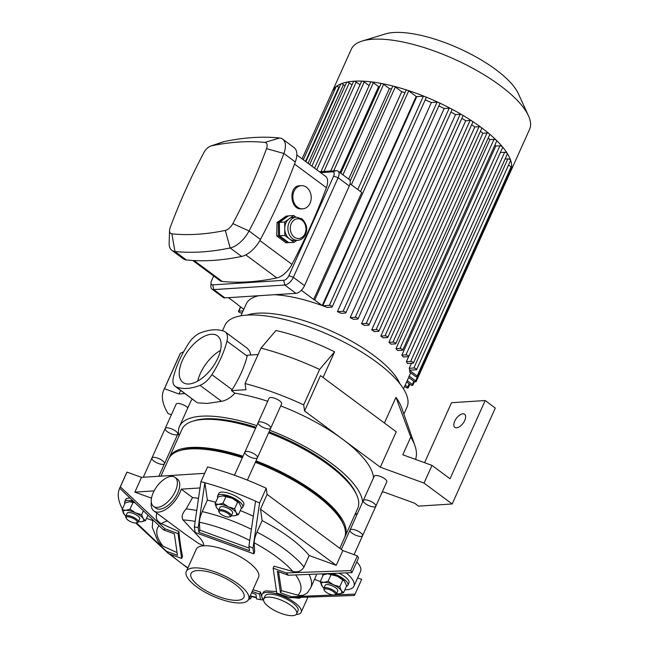 <?xml version="1.0" encoding="UTF-8"?>
<svg xmlns="http://www.w3.org/2000/svg" width="648" height="648" viewBox="0 0 648 648"><rect width="100%" height="100%" fill="white"/><g stroke="black" fill="none" stroke-linecap="round" stroke-linejoin="round"><path stroke-width="0.97" d="M267.713 597.132A18.071 6.148 24.2 0 1 287.275 603.102A18.071 6.148 24.2 0 1 296.687 613.802A18.071 6.148 24.2 0 1 277.684 612.004A18.071 6.148 24.2 0 1 263.72 598.987A18.071 6.148 24.2 0 1 267.713 597.132M263.72 598.987L265.048 596.039A18.071 6.148 24.2 0 1 269.041 594.176A18.071 6.148 24.2 0 1 288.595 600.153A18.071 6.148 24.2 0 1 298.007 610.853L296.687 613.802M293.811 597.683L299.206 598.258L300.899 597.505M263.534 599.805A21.506 7.322 24.2 0 1 261.914 594.629L263.947 591.503L266.02 590.871L276.542 591.567M261.914 594.629A21.506 7.322 24.2 0 1 284.529 596.768A21.506 7.322 24.2 0 1 301.15 612.263A21.506 7.322 24.2 0 1 296.403 614.474A21.506 7.322 24.2 0 1 296.201 614.482M252.987 548.257A73.135 24.899 -155.8 0 0 248.921 546.078L255.555 501.171A129.057 43.943 24.2 0 1 259.581 503.01L252.987 548.257L253.797 553.813L195.153 532.486L194.351 526.937L200.945 481.683L207.571 466.925A129.057 43.943 24.2 0 1 266.215 488.252L267.106 494.4L342.849 550.581L357.364 555.863A129.057 43.943 24.2 0 1 358.546 557.879L351.913 572.638L288.239 575.238A73.135 24.899 -155.8 0 0 286.238 572.921L350.73 570.621A129.057 43.943 24.2 0 1 351.913 572.638M356.773 561.832A34.417 11.721 24.2 0 1 360.539 571.479L353.905 586.238A34.417 11.721 24.2 0 1 346.307 589.777L344.841 589.866M357.647 577.911L361.665 579.369L355.039 594.127A129.057 43.943 24.2 0 1 354.343 595.471L289.842 597.772A73.135 24.899 -155.8 0 0 291.365 596.727L355.039 594.127M122.423 509.012A129.057 43.943 24.2 0 1 119.637 488.26L126.271 473.502A129.057 43.943 24.2 0 1 126.992 472.092L141.507 477.374L204.703 473.324M252.979 589.704L260.545 592.118L262.254 598.525L263.039 599.149M200.945 481.683A129.057 43.943 24.2 0 1 204.849 482.728L207.376 500.126L202.208 511.604C200.321 516.083 199.382 519.615 199.382 522.215L199.827 530.137L198.871 532.251L249.585 550.687L248.921 546.078M255.555 501.171A129.057 43.943 24.2 0 0 204.849 482.728L198.207 527.634L198.871 532.251M126.992 472.092L120.358 486.851L164.957 528.825L178.054 533.588L181.659 558.43L168.569 553.667L135.772 522.993M156.889 513.175L156.767 513.451C155.358 517.946 156.873 521.348 161.312 523.657L178.945 531.595L178.054 533.588M141.507 477.374L134.873 492.132L151.502 498.174M126.247 518.279L125.801 517.307A6.885 2.341 24.2 0 1 125.72 516.343A6.885 2.341 24.2 0 1 132.962 517.023A6.885 2.341 24.2 0 1 138.275 521.988A6.885 2.341 24.2 0 1 137.506 522.563L136.485 522.879A6.026 2.049 24.2 0 1 127.988 520.133A6.026 2.049 24.2 0 1 126.247 518.279A6.026 2.049 24.2 0 1 132.508 518.027A6.026 2.049 24.2 0 1 136.485 522.879L166.56 551.351L177.455 555.312L174.336 533.822L163.442 529.861L119.669 488.187A129.057 43.943 24.2 0 1 120.358 486.851M146.529 518.311L152.636 520.538M159.578 543.486L163.053 546.232L177.058 552.59M178.945 531.595C179.739 540.797 180.946 549.075 182.558 556.446L181.659 558.43M171.283 476.41A18.071 9.194 126.6 0 1 175.082 477.398A18.071 9.194 126.6 0 1 176.702 487.531A18.071 9.194 126.6 0 1 166.131 503.277A18.071 9.194 126.6 0 1 153.552 506.42A18.071 9.194 126.6 0 1 154.904 489.475A18.071 9.194 126.6 0 1 171.283 476.41M175.082 477.398L177.455 479.164A18.071 9.194 126.6 0 1 179.075 489.297A18.071 9.194 126.6 0 1 168.512 505.043A18.071 9.194 126.6 0 1 155.933 508.186L153.552 506.42M151.316 501.917A21.506 10.951 126.6 0 0 153.884 510.948A21.506 10.951 126.6 0 0 168.553 507.449A21.506 10.951 126.6 0 0 181.229 489.159L192.561 497.559L186.17 508.907C182.274 513.224 181.221 516.893 183.011 519.915L197.818 535.783C201.957 539.914 203.95 543.251 203.788 545.778L198.806 543.607L185.32 534.268M192.561 497.559A86.038 29.29 24.2 0 1 198.458 498.385M181.229 489.159L200.005 487.952M251.602 592.766L255.928 594.346L256.6 598.963A73.135 24.899 -155.8 0 0 260.456 599.651L263.534 600.04M166.56 551.351A73.135 24.899 -155.8 0 0 168.569 553.667M164.957 528.825A73.135 24.899 -155.8 0 0 163.442 529.861M198.207 527.634A73.135 24.899 -155.8 0 0 194.351 526.937M260.545 592.118L259.646 594.103L260.456 599.651M252.218 591.405L259.646 594.103M267.106 494.4L260.472 509.158L262.14 520.628L256.981 532.105C255.077 536.633 254.138 540.197 254.154 542.781L254.688 551.821L253.797 553.813M266.215 488.252L259.581 503.01M199.827 530.137L249.221 548.151M260.472 509.158L336.223 565.34L342.849 550.581M134.873 492.132L154.111 490.892M262.14 520.628A86.038 29.29 24.2 0 1 309.161 555.506L336.223 565.34M289.842 597.772L276.753 593.009L273.14 568.158L274.031 566.174L292.847 571.479C297.821 572.605 301.539 571.107 304.001 566.984L309.161 555.506M186.3 571.431L196.247 549.293A34.158 11.632 24.2 0 1 203.788 545.778A34.158 11.632 24.2 0 1 240.764 557.069A34.158 11.632 24.2 0 1 258.56 577.295L248.605 599.432A34.158 11.632 24.2 0 1 228.185 601.449A34.158 11.632 24.2 0 1 196.579 586.772A34.158 11.632 24.2 0 1 186.3 571.431A34.158 11.632 24.2 0 1 222.224 574.825A34.158 11.632 24.2 0 1 248.605 599.432M273.14 568.158L286.238 572.921M357.364 555.863L350.73 570.621M288.239 575.238L277.344 571.277L280.471 592.774L291.365 596.727M314.499 579.393L320.315 581.507M278.559 571.722L281.418 590.652L299.473 595.561L303.507 595.188L307.444 592.758L310.667 587.914L315.827 576.428A86.038 29.29 24.2 0 0 316.532 574.217M281.418 590.652L280.471 592.774M207.376 500.126A86.038 29.29 24.2 0 1 215.744 502.224M240.278 510.575A86.038 29.29 24.2 0 1 253.295 516.254M346.251 572.905A34.417 11.721 24.2 0 1 353.905 586.238M199.73 586.57A28.998 9.874 24.2 0 1 191.006 573.545A28.998 9.874 24.2 0 1 221.503 576.428A28.998 9.874 24.2 0 1 243.899 597.318A28.998 9.874 24.2 0 1 226.565 599.027A28.998 9.874 24.2 0 1 199.73 586.57M134.752 502.71L129.503 501.771L125.177 502.88L122.099 509.725L125.663 510.324A11.186 3.807 -155.8 0 0 123.606 513.572A11.186 3.807 -155.8 0 0 124.465 514.674A11.186 3.807 -155.8 0 0 125.882 515.978M130.24 501.755A11.186 3.807 24.2 0 1 130.272 501.755L129.503 501.771M130.272 501.755A11.186 3.807 24.2 0 1 134.492 502.459M141.126 521.802L140.389 521.81A11.186 3.807 -155.8 0 0 141.126 521.802A11.186 3.807 -155.8 0 0 143.176 518.554A11.186 3.807 -155.8 0 0 135.448 512.819A11.186 3.807 -155.8 0 0 125.663 510.324L129.989 509.215L135.448 512.819L141.669 514.698L143.176 518.554L145.46 520.692L141.126 521.802M138.437 521.624A11.186 3.807 -155.8 0 0 140.357 521.81L140.413 521.818M124.392 514.585L122.099 509.725M143.362 510.94L141.669 514.698M147.898 515.257L145.46 520.692M138.275 521.988L139.668 518.886A6.885 2.341 -155.8 0 0 137.603 515.792A6.885 2.341 -155.8 0 0 131.228 512.835A6.885 2.341 -155.8 0 0 127.113 513.24L125.72 516.343M133.067 502.37L129.989 509.215M124.805 503.707A13.77 4.69 24.2 0 1 124.683 501.86A13.77 4.69 24.2 0 1 133.059 501.082M124.683 501.86L125.744 499.503A13.77 4.69 24.2 0 1 129.924 498.069M248.646 599.36L250.606 598.679L249.35 597.788M251.554 596.573L250.606 598.679M215.055 503.763L216.562 507.619A11.186 3.807 24.2 0 1 218.611 504.371A11.186 3.807 24.2 0 1 228.396 506.858A11.186 3.807 24.2 0 1 236.131 512.592A11.186 3.807 24.2 0 1 234.074 515.84L238.407 514.731L236.131 512.592L234.625 508.745L228.396 506.858L222.944 503.261L218.611 504.371L215.055 503.763L218.125 496.919L223.228 495.801A11.186 3.807 -155.8 0 0 223.196 495.793M222.458 495.809L232.243 498.296A11.186 3.807 -155.8 0 0 223.228 495.801M239.193 503.026A11.186 3.807 -155.8 0 0 239.12 502.937A11.186 3.807 -155.8 0 0 232.243 498.296L239.25 503.083L241.485 507.886L238.407 514.731M218.838 510.025A11.186 3.807 24.2 0 1 217.42 508.712A11.186 3.807 24.2 0 1 216.562 507.619L217.347 508.631M233.312 515.857L234.074 515.84A11.186 3.807 24.2 0 1 233.312 515.857A11.186 3.807 24.2 0 1 231.393 515.662M237.703 501.9L234.625 508.745M218.676 510.381L220.069 507.287A6.885 2.341 24.2 0 1 224.184 506.882A6.885 2.341 24.2 0 1 230.55 509.838A6.885 2.341 24.2 0 1 232.624 512.924L231.231 516.027A6.885 2.341 -155.8 0 0 229.157 512.933A6.885 2.341 -155.8 0 0 222.791 509.976A6.885 2.341 -155.8 0 0 218.676 510.381A6.885 2.341 -155.8 0 0 218.749 511.353L219.194 512.317A6.026 2.049 -155.8 0 0 223.779 515.816A6.026 2.049 -155.8 0 0 229.441 516.918A6.026 2.049 -155.8 0 0 228.299 513.71A6.026 2.049 -155.8 0 0 221.794 510.932A6.026 2.049 -155.8 0 0 219.194 512.317M226.022 496.417L222.944 503.261M229.441 516.918L230.453 516.61A6.885 2.341 -155.8 0 0 231.231 516.027M241.291 508.324A13.77 4.69 -155.8 0 0 242.749 507.19A13.77 4.69 -155.8 0 0 238.602 501.009A13.77 4.69 -155.8 0 0 225.869 495.088A13.77 4.69 -155.8 0 0 217.639 495.906A13.77 4.69 -155.8 0 0 217.752 497.753M242.749 507.19L243.81 504.824A13.77 4.69 -155.8 0 0 239.663 498.644A13.77 4.69 -155.8 0 0 226.93 492.731A13.77 4.69 -155.8 0 0 218.7 493.541L217.639 495.906M343.553 592.726L339.228 593.835A11.186 3.807 -155.8 0 0 341.277 590.587A11.186 3.807 -155.8 0 0 333.55 584.852A11.186 3.807 -155.8 0 0 323.757 582.358L328.091 581.248L333.55 584.852L339.771 586.732L341.277 590.587L343.553 592.726L346.631 585.873L344.396 581.078L337.397 576.291A11.186 3.807 24.2 0 1 344.266 580.932A11.186 3.807 24.2 0 1 344.339 581.013M328.374 573.788L328.317 573.788A11.186 3.807 24.2 0 1 328.374 573.788A11.186 3.807 24.2 0 1 337.397 576.291L327.605 573.804L323.279 574.914L320.201 581.758L323.757 582.358A11.186 3.807 -155.8 0 0 321.708 585.606A11.186 3.807 -155.8 0 0 322.566 586.707A11.186 3.807 -155.8 0 0 323.984 588.011M328.317 573.788L327.605 573.804M339.228 593.835L338.459 593.843A11.186 3.807 -155.8 0 0 339.228 593.835M336.539 593.657A11.186 3.807 -155.8 0 0 338.459 593.843M322.493 586.618L320.201 581.758M331.169 574.403L328.091 581.248M342.849 579.887L339.771 586.732M336.377 594.014L337.77 590.919A6.885 2.341 -155.8 0 0 335.696 587.825A6.885 2.341 -155.8 0 0 329.33 584.869A6.885 2.341 -155.8 0 0 325.215 585.274L323.822 588.376A6.885 2.341 24.2 0 1 327.937 587.971A6.885 2.341 24.2 0 1 334.303 590.927A6.885 2.341 24.2 0 1 336.377 594.014A6.885 2.341 24.2 0 1 335.607 594.597L334.587 594.913A6.026 2.049 24.2 0 1 328.925 593.803A6.026 2.049 24.2 0 1 324.34 590.312A6.026 2.049 24.2 0 1 326.948 588.927A6.026 2.049 24.2 0 1 333.453 591.697A6.026 2.049 24.2 0 1 334.587 594.913M324.34 590.312L323.903 589.34A6.885 2.341 24.2 0 1 323.822 588.376M332.643 573.529A13.77 4.69 24.2 0 1 343.756 578.996A13.77 4.69 24.2 0 1 347.895 585.176A13.77 4.69 24.2 0 1 346.437 586.319M322.906 575.74A13.77 4.69 24.2 0 1 322.753 573.958M339.05 573.237A13.77 4.69 24.2 0 1 344.817 576.639A13.77 4.69 24.2 0 1 348.956 582.819L347.895 585.176M462.883 413.805A8.173 4.163 126.6 0 1 464.6 414.25A8.173 4.163 126.6 0 1 463.069 423.29A8.173 4.163 126.6 0 1 454.864 427.38A8.173 4.163 126.6 0 1 455.471 419.71A8.173 4.163 126.6 0 1 462.883 413.805M415.53 459.4A129.057 43.943 -155.8 0 0 414.906 445.573A129.057 43.943 -155.8 0 0 410.759 437.06L402.797 454.775L431.989 465.385L450.028 478.767L485.182 400.545L495.291 408.046L452.183 503.974L424.027 483.092L380.327 467.2L396.244 431.787L320.493 375.597L304.576 411.018L303.685 404.87L319.602 369.449A129.057 43.943 -155.8 0 0 260.966 348.13L275.959 330.504A99.8 33.98 24.2 0 1 334.595 351.832L323.06 377.501M424.57 462.688L451.526 402.708L485.182 400.545M382.15 492.164L383.932 492.051L414.558 503.188L418.527 506.129L452.183 503.974M373.515 477.795A99.8 33.98 -155.8 0 0 342.452 439.109L380.327 467.2M431.989 465.385L424.027 483.092M410.759 437.06L395.952 397.337A99.8 33.98 24.2 0 1 401.541 407.487L414.906 445.573M384.418 423.014L395.952 397.337M180.598 390.388L178.978 393.992L164.462 388.711A129.057 43.943 -155.8 0 0 163.742 390.12A129.057 43.943 -155.8 0 0 168.075 413.562L171.372 414.76M164.462 388.711L180.379 353.29A129.057 43.943 -155.8 0 0 179.658 354.699L163.742 390.12M180.379 353.29L183.659 351.767M303.685 404.87A129.057 43.943 -155.8 0 0 245.049 383.543L245.94 389.699L231.466 390.623A17.204 8.756 -53.4 0 0 232.106 389.675A72.106 36.701 -53.4 0 0 247.18 356.125A17.204 8.756 -53.4 0 0 247.39 355.209L258.09 354.521M245.049 383.543L260.966 348.13M319.602 369.449L334.595 351.832M178.978 393.992L184.939 393.603M304.576 411.018L342.452 439.109A99.8 33.98 -155.8 0 0 280.722 405.907M403.866 414.113L406.976 407.195A99.8 33.98 -155.8 0 0 354.991 348.089A99.8 33.98 -155.8 0 0 246.945 315.106A99.8 33.98 -155.8 0 0 224.913 325.369L222.483 330.764M250.808 354.991L249.61 351.046L247.285 348.276L225.285 331.962A17.204 8.756 126.6 0 1 226.954 341.132L247.18 356.125M192.359 399.111A99.8 33.98 -155.8 0 0 190.423 402.108L179.48 426.457A99.8 33.98 -155.8 0 0 178.994 435.942M267.713 401.274A99.8 33.98 -155.8 0 0 234.908 393.174L231.466 390.623M232.106 389.675L211.88 374.674A72.106 36.701 -53.4 0 0 226.954 341.132M175.106 386.305L196.976 402.53L176.118 386.872A17.204 8.756 126.6 0 1 175.106 386.305A17.204 8.756 126.6 0 1 173.429 377.144A72.106 36.701 -53.4 0 1 188.511 343.594A17.204 8.756 126.6 0 1 200.362 332.926A72.106 36.701 -53.4 0 1 224.273 331.395A17.204 8.756 126.6 0 1 225.285 331.962M256.77 425.623A99.8 33.98 -155.8 0 0 201.512 416.194A99.8 33.98 -155.8 0 0 179.48 426.457M354.78 514.941A99.8 33.98 -155.8 0 0 357.639 513.127M362.572 502.151A99.8 33.98 -155.8 0 0 269.779 430.264M197.681 402.87L207.255 403.429L221.584 401.339C226.525 400.278 230.963 397.564 234.908 393.174M176.118 386.872A72.106 36.701 -53.4 0 0 200.021 385.341L221.584 401.339M211.88 374.674A17.204 8.756 126.6 0 1 200.021 385.341M220.49 350.414A28.998 14.758 -53.4 0 0 197.745 381.089M211.37 334.271A28.998 14.758 126.6 0 1 217.469 335.842A28.998 14.758 126.6 0 1 212.05 367.926A28.998 14.758 126.6 0 1 182.922 382.425A28.998 14.758 126.6 0 1 185.093 355.226A28.998 14.758 126.6 0 1 211.37 334.271M187.855 407.819A6.885 2.341 -155.8 0 0 181.181 404.036A6.885 2.341 -155.8 0 0 176.126 404.182L165.183 428.531A6.885 2.341 -155.8 0 0 167.257 431.625A6.885 2.341 -155.8 0 0 173.624 434.581A6.885 2.341 -155.8 0 0 177.738 434.176A6.885 2.341 -155.8 0 0 172.425 429.219A6.885 2.341 -155.8 0 0 165.183 428.531A6.885 2.341 -155.8 0 1 172.425 429.219A6.885 2.341 -155.8 0 1 177.738 434.176L178.451 432.597M384.709 478.767A6.885 2.341 -155.8 0 0 378.343 475.81A6.885 2.341 -155.8 0 0 374.228 476.215L363.285 500.564A6.885 2.341 -155.8 0 0 368.599 505.521A6.885 2.341 -155.8 0 0 375.84 506.21A6.885 2.341 -155.8 0 0 373.766 503.115A6.885 2.341 -155.8 0 0 367.4 500.159A6.885 2.341 -155.8 0 0 363.285 500.564A6.885 2.341 -155.8 0 1 364.808 499.859A6.885 2.341 -155.8 0 1 372.26 502.135A6.885 2.341 -155.8 0 1 375.84 506.21L386.783 481.861A6.885 2.341 -155.8 0 0 384.709 478.767M270.597 397.516A6.885 2.341 -155.8 0 0 269.082 398.228L258.139 422.577A6.885 2.341 -155.8 0 0 263.453 427.534A6.885 2.341 -155.8 0 0 270.694 428.215A6.885 2.341 -155.8 0 0 267.106 424.14A6.885 2.341 -155.8 0 0 259.654 421.864A6.885 2.341 -155.8 0 0 258.139 422.577A6.885 2.341 -155.8 0 1 265.372 423.257A6.885 2.341 -155.8 0 1 270.694 428.215L281.637 403.866A6.885 2.341 -155.8 0 0 278.049 399.792A6.885 2.341 -155.8 0 0 270.597 397.516M331.93 92.445A97.743 33.275 24.2 0 1 332.384 91.271A97.743 33.275 24.2 0 1 435.173 100.983A97.743 33.275 24.2 0 1 510.681 171.404A97.743 33.275 24.2 0 1 510.106 172.522L416.129 381.623A1.717 0.583 24.2 0 1 415.101 381.729A1.717 0.583 24.2 0 1 413.505 380.992L408.669 377.403M332.384 91.271L351.248 49.305A97.743 33.275 24.2 0 1 362.232 41.026A97.743 33.275 24.2 0 1 454.037 59.017A97.743 33.275 24.2 0 1 528.436 115.725A97.743 33.275 24.2 0 1 529.546 129.43L510.681 171.404M362.232 41.026L385.398 33.931A78.189 26.625 24.2 0 1 458.841 48.317A78.189 26.625 24.2 0 1 518.36 93.685L528.436 115.725M471.655 124.724A89.132 30.351 24.2 0 1 474.806 126.968L479.026 126.692A1.717 0.583 24.2 0 1 480.889 127.259A1.717 0.583 24.2 0 1 481.78 128.28L387.804 337.397A1.717 0.583 -155.8 0 0 386.905 336.377A1.717 0.583 -155.8 0 0 385.042 335.81L380.83 336.085L474.806 126.968M480.443 131.261A89.132 30.351 24.2 0 1 482.882 133.253L486.996 132.986A1.717 0.583 24.2 0 1 488.859 133.561A1.717 0.583 24.2 0 1 489.75 134.573L395.774 343.691A1.717 0.583 -155.8 0 0 394.875 342.679A1.717 0.583 -155.8 0 0 393.012 342.104L388.905 342.371L482.882 133.253M488.219 137.983A89.132 30.351 24.2 0 1 489.912 139.612L493.987 139.344A1.717 0.583 24.2 0 1 495.85 139.919A1.717 0.583 24.2 0 1 496.741 140.932L402.764 350.05A1.717 0.583 -155.8 0 0 401.865 349.037A1.717 0.583 -155.8 0 0 400.002 348.462L395.928 348.729L489.912 139.612M494.926 144.982A89.132 30.351 24.2 0 1 495.801 146.035L499.916 145.776A1.717 0.583 24.2 0 1 501.779 146.343A1.717 0.583 24.2 0 1 502.678 147.363L408.694 356.481A1.717 0.583 -155.8 0 0 407.803 355.46A1.717 0.583 -155.8 0 0 405.94 354.893L401.817 355.153L495.801 146.035M500.353 152.539A89.132 30.351 24.2 0 1 500.361 152.547L504.638 152.28A1.717 0.583 24.2 0 1 506.501 152.847A1.717 0.583 24.2 0 1 507.4 153.868L413.416 362.985A1.717 0.583 -155.8 0 0 412.525 361.965A1.717 0.583 -155.8 0 0 410.662 361.398L406.377 361.665L500.361 152.547M505.067 159.052L507.846 158.873A1.717 0.583 24.2 0 1 509.709 159.448A1.717 0.583 24.2 0 1 510.608 160.461L416.624 369.579A1.717 0.583 -155.8 0 0 415.733 368.566A1.717 0.583 -155.8 0 0 413.87 367.991L409.228 368.291L411.488 363.261M508.583 164.973L511.134 166.86A1.717 0.583 24.2 0 1 511.653 167.638L417.668 376.755A1.717 0.583 24.2 0 1 416.64 376.853A1.717 0.583 24.2 0 1 415.044 376.115L409.795 372.219A89.132 30.351 -155.8 0 0 409.658 370.429L409.771 370.17M509.749 171.866A1.717 0.583 24.2 0 1 510.106 172.514M302.073 158.882L332.959 90.161A1.717 0.583 24.2 0 1 334.554 90.242M303.296 159.789L336.207 86.557A1.717 0.583 24.2 0 1 337.235 86.459A1.717 0.583 24.2 0 1 338.831 87.197L339.244 87.504M305.897 161.717L340.832 83.973A1.717 0.583 24.2 0 1 341.861 83.876A1.717 0.583 24.2 0 1 343.456 84.613L345.068 85.811M309.687 164.527L346.656 82.272A1.717 0.583 24.2 0 1 347.684 82.175A1.717 0.583 24.2 0 1 349.28 82.912L351.994 84.928M314.588 168.164L353.581 81.397A1.717 0.583 24.2 0 1 354.61 81.292A1.717 0.583 24.2 0 1 356.206 82.037L360.005 84.848M320.995 171.647L361.592 81.316A1.717 0.583 24.2 0 1 362.621 81.219A1.717 0.583 24.2 0 1 364.208 81.956L369.117 85.593M330.723 171.023L370.705 82.061A1.717 0.583 24.2 0 1 371.733 81.956A1.717 0.583 24.2 0 1 373.321 82.701L378.61 86.621A89.132 30.351 24.2 0 1 379.623 86.767M340.775 173.21L381.008 83.689A1.717 0.583 24.2 0 1 382.036 83.584A1.717 0.583 24.2 0 1 383.632 84.329L389.367 88.582A89.132 30.351 24.2 0 1 391.465 89.051M350.139 181.019L392.688 86.338A1.717 0.583 24.2 0 1 393.717 86.233A1.717 0.583 24.2 0 1 395.312 86.978L401.711 91.724A89.132 30.351 24.2 0 1 404.984 92.696M360.555 191.557L406.085 90.25A1.717 0.583 24.2 0 1 407.114 90.153A1.717 0.583 24.2 0 1 408.702 90.89L416.194 96.447A89.132 30.351 24.2 0 1 416.761 96.657L423.387 96.228A1.717 0.583 24.2 0 1 425.25 96.795A1.717 0.583 24.2 0 1 426.141 97.816L332.165 306.933A1.717 0.583 24.2 0 1 331.784 307.111L327.143 307.411A89.132 30.351 -155.8 0 0 322.785 305.767L416.761 96.657M425.201 99.905A89.132 30.351 24.2 0 1 431.406 102.522L437.068 102.157A1.717 0.583 24.2 0 1 438.931 102.724A1.717 0.583 24.2 0 1 439.83 103.745L345.846 312.863A1.717 0.583 24.2 0 1 345.465 313.041L341.188 313.316A89.132 30.351 -155.8 0 0 337.43 311.639L431.406 102.522M438.858 105.916A89.132 30.351 24.2 0 1 444.172 108.508L449.242 108.184A1.717 0.583 24.2 0 1 451.105 108.751A1.717 0.583 24.2 0 1 452.004 109.771L358.02 318.889A1.717 0.583 24.2 0 1 357.639 319.067L353.516 319.326A89.132 30.351 -155.8 0 0 350.195 317.625L444.172 108.508M450.976 112.055A89.132 30.351 24.2 0 1 455.528 114.591L460.202 114.291A1.717 0.583 24.2 0 1 462.065 114.858A1.717 0.583 24.2 0 1 462.955 115.879L368.979 324.996A1.717 0.583 24.2 0 1 368.599 325.166L364.524 325.434A89.132 30.351 -155.8 0 0 361.544 323.708L455.528 114.591M461.854 118.325A89.132 30.351 24.2 0 1 465.701 120.739L470.1 120.463A1.717 0.583 24.2 0 1 471.963 121.03A1.717 0.583 24.2 0 1 472.862 122.051L378.877 331.169A1.717 0.583 24.2 0 1 378.497 331.339L374.39 331.606A89.132 30.351 -155.8 0 0 371.717 329.856L465.701 120.739M243.834 309.29L237.954 304.925A1.717 0.583 24.2 0 1 237.427 304.325L228.444 297.667M350.058 183.773L361.754 192.448L313.673 299.441L301.328 290.288M378.61 86.621L339.965 172.611M389.367 88.582L348.689 179.083M401.711 91.724L357.777 189.491M416.194 96.447L322.21 305.564A89.132 30.351 -155.8 0 0 274.396 294.719M258.738 295.723A89.132 30.351 -155.8 0 0 246.248 303.912L240.91 315.803M247.139 315.09A89.132 30.351 24.2 0 1 331.703 331.225A89.132 30.351 24.2 0 1 399.905 383.746M403.51 388.873L408.856 376.99A89.132 30.351 -155.8 0 0 409.204 376.107L410.662 372.859M416.624 369.579A1.717 0.583 -155.8 0 1 416.243 369.757L409.625 370.186A89.132 30.351 -155.8 0 0 409.228 368.291M413.416 362.985A1.717 0.583 -155.8 0 1 413.035 363.155L407.373 363.52A89.132 30.351 -155.8 0 0 406.377 361.665M408.694 356.481A1.717 0.583 -155.8 0 1 408.321 356.651L403.25 356.983A89.132 30.351 -155.8 0 0 401.817 355.153M402.764 350.05A1.717 0.583 -155.8 0 1 402.384 350.228L397.71 350.528A89.132 30.351 -155.8 0 0 395.928 348.729M395.774 343.691A1.717 0.583 -155.8 0 1 395.393 343.869L390.995 344.153A89.132 30.351 -155.8 0 0 388.905 342.371M387.804 337.397A1.717 0.583 -155.8 0 1 387.423 337.576L383.203 337.843A89.132 30.351 -155.8 0 0 380.83 336.085M243.121 310.878L238.853 311.153A1.717 0.583 -155.8 0 0 238.472 311.324A1.717 0.583 -155.8 0 0 239.371 312.344A1.717 0.583 -155.8 0 0 241.234 312.911L242.231 312.854M322.785 305.767L329.403 305.346A1.717 0.583 24.2 0 1 331.266 305.913A1.717 0.583 24.2 0 1 332.165 306.933M337.43 311.639L343.092 311.275A1.717 0.583 24.2 0 1 344.955 311.842A1.717 0.583 24.2 0 1 345.846 312.863M350.195 317.625L355.258 317.301A1.717 0.583 24.2 0 1 357.121 317.868A1.717 0.583 24.2 0 1 358.02 318.889M361.544 323.708L366.217 323.409A1.717 0.583 24.2 0 1 368.08 323.976A1.717 0.583 24.2 0 1 368.979 324.996M371.717 329.856L376.124 329.573A1.717 0.583 24.2 0 1 377.986 330.148A1.717 0.583 24.2 0 1 378.877 331.169M407.211 380.643L412.355 384.458A1.717 0.583 24.2 0 1 412.873 385.228A1.717 0.583 24.2 0 1 411.845 385.333A1.717 0.583 24.2 0 1 410.257 384.596L406.644 381.915M405.186 385.155L407.73 387.042A1.717 0.583 24.2 0 1 408.248 387.82A1.717 0.583 24.2 0 1 407.219 387.917A1.717 0.583 24.2 0 1 405.632 387.18L404.611 386.427M409.204 376.107L415.611 380.854A1.717 0.583 24.2 0 1 416.129 381.623M409.658 370.429L417.15 375.978A1.717 0.583 24.2 0 1 417.668 376.755M322.21 305.564L314.726 300.008A1.717 0.583 -155.8 0 0 313.673 299.441M297.821 240.319L294.662 240.521A11.615 9.185 -93.7 0 1 289.445 238.893A11.615 9.185 -93.7 0 1 284.731 228.752A11.615 9.185 -93.7 0 1 289.202 218.789A11.615 9.185 -93.7 0 1 293.18 217.339L296.33 217.137A11.615 9.185 86.3 0 0 287.915 229.311A11.615 9.185 86.3 0 0 297.821 240.319C300.98 240.003 303.418 238.31 305.127 235.24C306.869 231.725 308.586 225.544 301.919 218.862L296.33 217.137M296.8 240.384L294.079 242.328L284.812 235.451L284.65 222.053L293.763 215.525L295.958 217.161M293.763 215.525L288.506 215.865L279.393 222.386L279.547 235.791L288.822 242.668L294.079 242.328M279.393 222.386L284.65 222.053M279.547 235.791L284.812 235.451M279.482 230.081A10.328 8.165 -93.7 0 1 279.458 228.274M288.352 242.32L287.769 242.733L278.502 235.856L276.736 235.969L277.02 222.539L286.359 216.003L287.923 216.278M278.502 235.856L278.34 222.458L277.02 222.539M287.769 242.733L286.003 242.846L276.736 235.969M278.34 222.458L287.453 215.93M320.598 172.619L332.473 171.858A5.16 2.624 126.6 0 1 333.639 176.086L288.87 275.7A5.16 2.624 126.6 0 1 283.719 280.325L212.738 284.877A5.16 2.624 126.6 0 1 210.997 282.868A5.16 2.624 126.6 0 1 211.572 280.657L213.662 275.999M210.997 282.868L210.892 286.246A8.602 4.382 -53.4 0 0 211.977 289.13A8.602 4.382 -53.4 0 0 213.791 289.591L284.772 285.047A8.602 4.382 -53.4 0 0 293.35 277.328L338.118 177.714A8.602 4.382 -53.4 0 0 337.989 171.137A8.602 4.382 -53.4 0 0 336.174 170.675L319.415 171.744M333.639 176.086L338.118 177.714L349.296 186.008A8.602 4.382 -53.4 0 0 349.167 179.431L337.989 171.137M349.296 186.008L304.528 285.622L293.35 277.328L288.87 275.7M283.719 280.325L284.772 285.047L295.958 293.341A8.602 4.382 -53.4 0 0 304.528 285.622M295.958 293.341L224.969 297.886L213.791 289.591L212.738 284.877M296.816 154.985L325.45 176.216A17.204 8.756 126.6 0 1 326.398 187.693A394.162 200.645 126.6 0 1 291.948 264.352A17.204 8.756 126.6 0 1 276.85 277.935A394.162 200.645 126.6 0 1 222.232 281.435A17.204 8.756 126.6 0 1 219.761 280.519L192.756 260.488M297.562 207.198A11.615 9.185 -93.7 0 1 293.05 194.432A11.615 9.185 -93.7 0 1 301.296 185.644A11.615 9.185 -93.7 0 1 306.512 187.272A11.615 9.185 -93.7 0 1 311.024 200.038A11.615 9.185 -93.7 0 1 302.778 208.826A11.615 9.185 -93.7 0 1 297.562 207.198M302.778 208.826L301.668 208.899C289.931 210.316 288.271 185.701 299.619 185.749L301.296 185.644M266.547 148.635A385.56 196.263 126.6 0 1 232.851 223.617A8.602 4.382 126.6 0 1 225.302 230.405A385.56 196.263 126.6 0 1 171.874 233.831A8.602 4.382 126.6 0 1 169.549 230.494A8.602 4.382 126.6 0 1 170.165 227.634A385.56 196.263 126.6 0 1 203.861 152.653A8.602 4.382 126.6 0 1 210.762 146.035A8.602 4.382 126.6 0 1 211.41 145.857A385.56 196.263 126.6 0 1 264.838 142.439A8.602 4.382 126.6 0 1 266.547 148.635L283.873 153.495A21.506 10.951 -53.4 0 0 282.69 139.15A21.506 10.951 -53.4 0 0 279.596 138A398.463 202.832 -53.4 0 0 224.378 141.539A21.506 10.951 -53.4 0 0 222.766 141.985L210.762 146.035M169.549 230.494L169.152 243.154A21.506 10.951 -53.4 0 0 171.874 250.355A21.506 10.951 -53.4 0 0 174.96 251.505A398.463 202.832 -53.4 0 0 230.178 247.965A21.506 10.951 -53.4 0 0 249.043 230.988A398.463 202.832 -53.4 0 0 283.873 153.495L295.294 161.968A21.506 10.951 -53.4 0 0 294.103 147.614L282.69 139.15M171.874 250.355L183.295 258.827A21.506 10.951 -53.4 0 0 186.381 259.969A398.463 202.832 -53.4 0 0 241.599 256.438A21.506 10.951 -53.4 0 0 260.464 239.452A398.463 202.832 -53.4 0 0 295.294 161.968M211.977 289.13L223.163 297.424A8.602 4.382 -53.4 0 0 224.969 297.886M158.825 476.264L164.479 463.693A6.885 2.341 -155.8 0 0 159.157 458.735A6.885 2.341 -155.8 0 0 151.916 458.047A6.885 2.341 -155.8 0 0 155.504 462.121A6.885 2.341 -155.8 0 0 162.956 464.397A6.885 2.341 -155.8 0 0 164.479 463.693A6.885 2.341 -155.8 0 0 159.157 458.735A6.885 2.341 -155.8 0 0 151.916 458.047L165.183 428.531M354.067 554.664L362.58 535.726A6.885 2.341 -155.8 0 0 358.992 531.652A6.885 2.341 -155.8 0 0 351.54 529.375A6.885 2.341 -155.8 0 0 350.017 530.08A6.885 2.341 -155.8 0 0 355.339 535.037A6.885 2.341 -155.8 0 0 362.58 535.726A6.885 2.341 -155.8 0 0 358.992 531.652A6.885 2.341 -155.8 0 0 351.54 529.375A6.885 2.341 -155.8 0 0 350.017 530.08L363.285 500.564M247.366 480.119L257.426 457.731A6.885 2.341 -155.8 0 0 252.113 452.774A6.885 2.341 -155.8 0 0 244.871 452.093A6.885 2.341 -155.8 0 0 246.945 455.18A6.885 2.341 -155.8 0 0 253.311 458.136A6.885 2.341 -155.8 0 0 257.426 457.731A6.885 2.341 -155.8 0 0 252.113 452.774A6.885 2.341 -155.8 0 0 244.871 452.093L258.139 422.577M160.931 476.126L168.691 458.857A96.366 32.805 24.2 0 1 242.336 457.731M255.361 462.332A96.366 32.805 24.2 0 1 344.477 537.864L339.787 548.305M180.565 450.409A94.64 32.222 24.2 0 1 242.749 456.824M255.782 461.4A94.64 32.222 24.2 0 1 342.914 523.365M169.047 458.136A96.366 32.805 24.2 0 1 169.355 457.383L181.958 429.349A96.366 32.805 24.2 0 1 255.604 428.223M268.628 432.824A96.366 32.805 24.2 0 1 357.745 508.348L345.141 536.39A96.366 32.805 24.2 0 1 344.785 537.111M169.355 457.383A96.366 32.805 24.2 0 1 243 456.257M256.025 460.858A96.366 32.805 24.2 0 1 345.141 536.39M193.833 420.892A94.64 32.222 24.2 0 1 256.009 427.307M269.041 431.884A94.64 32.222 24.2 0 1 356.181 493.849M262.675 598.598A78.181 26.617 24.2 0 1 262.254 598.525M186.17 508.907A86.038 29.29 24.2 0 1 196.692 510.462M183.011 519.915A78.181 26.617 24.2 0 1 195.129 521.389M256.365 597.335A78.181 26.617 24.2 0 1 250.225 595.836M163.053 546.232A78.181 26.617 24.2 0 1 158.987 525.714M254.154 542.781A78.181 26.617 24.2 0 1 292.847 571.479M161.312 523.657A78.181 26.617 24.2 0 1 167.459 521.016M187.92 567.834A78.181 26.617 24.2 0 1 170.683 554.437M199.382 522.215A78.181 26.617 24.2 0 1 249.723 540.464M256.981 532.105A86.038 29.29 24.2 0 1 304.001 566.984M295.666 575.003A78.181 26.617 24.2 0 1 297.845 595.245M202.208 511.604A86.038 29.29 24.2 0 1 251.359 529.278M309.047 574.517A86.038 29.29 24.2 0 1 310.667 587.914M338.831 87.197L305.475 161.409M343.456 84.613L308.075 163.337M349.28 82.912L311.866 166.147M356.206 82.037L316.767 169.784M364.208 81.956L323.984 171.453M373.321 82.701L333.712 170.829M383.632 84.329L342.954 174.83M395.312 86.978L351.37 184.745M240.724 306.99L238.853 311.153M507.846 158.873L413.87 367.991M504.638 152.28L410.662 361.398M499.916 145.776L405.94 354.893M493.987 139.344L400.002 348.462M486.996 132.986L393.012 342.104M423.387 96.228L329.403 305.346M437.068 102.157L343.092 311.275M449.242 108.184L355.258 317.301M460.202 114.291L366.217 323.409M470.1 120.463L376.124 329.573M511.134 166.86L417.15 375.978M417.377 376.917L415.611 380.854M413.821 381.202L412.355 384.458M409.188 383.802L407.73 387.042M479.026 126.692L385.042 335.81M408.702 90.89L314.726 300.008M301.944 220.174A9.898 7.825 -93.7 0 1 302.146 237.298A9.898 7.825 -93.7 0 1 290.296 228.509A9.898 7.825 -93.7 0 1 301.944 220.174M336.174 170.675L332.473 171.858M232.851 223.617L249.043 230.988L260.464 239.452M279.596 138L264.838 142.439M225.302 230.405L230.178 247.965L241.599 256.438M224.378 141.539L211.41 145.857M171.874 233.831L174.96 251.505L186.381 259.969M222.232 281.435L194.092 260.561M294.516 164.049L326.398 187.693M291.948 264.352L259.864 240.554M245.778 254.891L276.85 277.935M307.873 597.294L301.15 612.263M153.884 510.948L185.871 534.673M250.071 596.176L256.43 597.772M152.807 519.899L152.28 527.351L157.796 540.983L159.578 543.494M169.168 553.886L187.766 568.175M238.472 311.324L240.505 306.82M414.534 381.551L412.873 385.228M409.836 384.288L408.248 387.82M143.289 477.26L151.916 458.047M341.318 549.447L350.017 530.08M234.471 475.243L244.871 452.093M164.479 463.693L177.738 434.176M362.58 535.726L375.84 506.21M257.426 457.731L270.694 428.215"/></g></svg>
